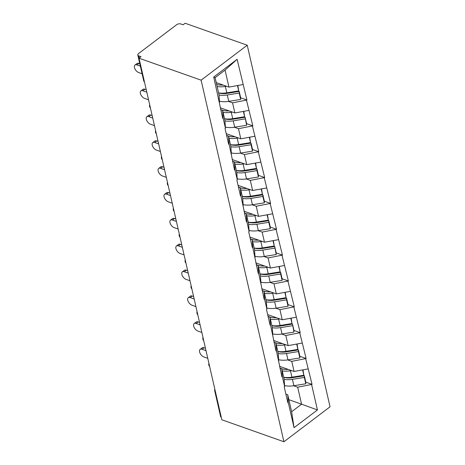 <?xml version="1.0" encoding="UTF-8"?>
<svg xmlns="http://www.w3.org/2000/svg" width="465" height="465" viewBox="0 0 465 465"><rect width="100%" height="100%" fill="white"/><g stroke="black" fill="none" stroke-linecap="round" stroke-linejoin="round"><path stroke-width="0.7" d="M144.342 81.422A3.017 1.616 -12.9 0 1 143.685 80.683L137.803 54.998A3.017 1.616 -12.9 0 1 138.57 53.556L176.624 24.721A3.017 1.616 -12.9 0 1 180.815 23.959L183.129 24.779L185.146 23.25L247.229 45.221L330.045 406.799L283.923 441.75L201.113 80.166L247.229 45.221M216.242 82.607L228.949 87.1L225.06 70.116L237.121 59.299L213.726 77.027L222.718 118.348L223.119 118.04L222.607 110.385L220.741 109.728M237.121 59.299L246.921 100.004L240.667 97.795L239.208 91.407L239.208 93.047L240.667 99.429L240.667 97.784M228.466 101.399L232.558 102.846L246.921 100.004M246.514 100.312L252.838 125.858L246.59 123.644L245.125 117.256L246.59 125.283L246.59 123.638M234.383 127.247L238.475 128.695L252.838 125.858M252.437 126.16L258.761 151.706L252.507 149.498L251.048 143.11L251.048 144.749L252.512 151.131L252.507 149.486M240.306 153.101L244.398 154.549L258.761 151.706M258.354 152.014L264.678 177.56L258.43 175.346L256.971 168.958L256.971 170.603L258.43 176.979L258.43 175.34M246.229 178.949L250.321 180.397L264.678 177.56M264.277 177.863L270.601 203.408L264.353 201.2L262.888 194.812L262.888 196.451L264.353 202.833L264.353 201.188M252.146 204.803L256.238 206.251L270.601 203.408M270.2 203.717L276.524 229.262L270.27 227.048L268.811 220.66L268.811 222.305L270.27 228.681L270.27 227.042M258.069 230.652L262.161 232.099L276.524 229.262M276.117 229.565L282.441 255.111L276.193 252.902L274.728 246.514L276.193 254.535L276.193 252.89M263.986 256.506L268.078 257.953L282.441 255.111M282.04 255.419L288.364 280.965L282.11 278.75L280.651 272.362L280.651 274.007L282.116 280.383L282.11 278.744M269.909 282.354L274.001 283.801L288.364 280.965M287.963 281.267L294.287 306.813L288.033 304.598L286.574 298.216L286.574 299.855L288.033 306.237L288.033 304.592M275.832 308.202L279.924 309.655L294.287 306.813M293.88 307.121L300.204 332.661L293.956 330.452L292.491 324.064L293.956 332.086L293.956 330.446M281.749 334.056L285.841 335.503L300.204 332.661M299.803 332.969L306.127 358.515L299.873 356.3L298.414 349.918L298.414 351.557L299.878 357.94L299.873 356.295M287.672 359.904L291.764 361.357L306.127 358.515M305.72 358.823L312.044 384.363L305.796 382.154L304.337 375.767L304.337 377.411L305.796 383.788L305.796 382.149M293.589 385.758L297.681 387.206L312.044 384.363M311.643 384.671L317.432 409.944L294.037 427.672L288.248 402.399L287.736 394.744L285.87 394.088M223.119 118.04L225.432 128.148L225.031 128.456L228.635 144.197L229.042 143.894L234.558 170.051L234.959 169.742L237.278 179.85L236.871 180.158L240.481 195.899L240.882 195.591L246.398 221.753L246.805 221.445L249.118 231.553L248.711 231.861L252.321 247.601L252.722 247.293L258.238 273.449L258.645 273.147L264.161 299.303L264.562 298.995L266.881 309.103L266.474 309.411L270.084 325.151L270.485 324.849L276.001 351.005L276.408 350.697L281.924 376.853L282.325 376.551L284.644 386.659L284.237 386.961L287.841 402.707L288.248 402.399M220.3 107.799L234.871 112.954L232.558 102.846M222.607 110.385L224.921 120.493L225.432 128.148M234.871 112.954L248.833 110.42M226.222 133.647L240.794 138.803L238.475 128.695M229.042 143.894L228.524 136.233L226.664 135.577M228.524 136.233L230.843 146.347L231.355 154.002M240.794 138.803L254.75 136.268M232.14 159.501L246.712 164.656L244.398 154.549M234.959 169.742L234.447 162.087L232.581 161.425M234.447 162.087L236.761 172.195L237.278 179.85M246.712 164.656L260.673 162.122M238.063 185.349L252.635 190.505L250.321 180.397M240.882 195.591L240.37 187.936L238.504 187.279M240.37 187.936L242.684 198.049L243.195 205.704M252.635 190.505L266.59 187.97M243.986 211.203L258.552 216.359L256.238 206.251M246.805 221.445L246.287 213.79L244.427 213.127M246.287 213.79L248.606 223.898L249.118 231.553M258.552 216.359L272.513 213.824M249.903 237.051L264.475 242.207L262.161 232.099M252.722 247.293L252.21 239.638L250.344 238.981M252.21 239.638L254.524 249.746L255.035 257.401M264.475 242.207L278.436 239.673M255.826 262.905L270.398 268.061L268.078 257.953M258.645 273.147L258.133 265.492L256.267 264.829M258.133 265.492L260.447 275.6L260.958 283.255M270.398 268.061L284.353 265.527M261.743 288.753L276.315 293.909L274.001 283.801M264.562 298.995L264.05 291.34L262.184 290.683M264.05 291.34L266.364 301.448L266.881 309.103M276.315 293.909L290.276 291.375M267.666 314.607L282.238 319.763L279.924 309.655M270.485 324.849L269.973 317.194L268.107 316.531M269.973 317.194L272.287 327.302L272.798 334.957M282.238 319.763L296.193 317.229M273.589 340.456L288.155 345.611L285.841 335.503M276.408 350.697L275.89 343.042L274.03 342.385M275.89 343.042L278.209 353.15L278.721 360.805M288.155 345.611L302.116 343.077M279.506 366.31L294.078 371.465L291.764 361.357M282.325 376.551L281.813 368.896L279.947 368.233M281.813 368.896L284.127 379.004L284.644 386.659M294.078 371.465L308.039 368.931M221.276 417.32A3.017 1.616 167.1 0 1 220.613 416.576L214.731 390.891A3.017 1.616 167.1 0 0 215.394 391.635M288.87 399.697L301.576 404.19L297.681 387.206M287.736 394.744L291.625 411.728L301.576 404.19L317.432 409.944M294.037 427.672L291.625 411.728M283.923 441.75L221.84 419.779L139.023 58.201L201.113 80.166M225.06 70.116L215.109 77.655L219.003 94.645L219.515 102.3M228.949 87.1L242.91 84.566M213.726 77.027L215.109 77.655M292.944 377.603L291.793 377.196M139.023 58.201L141.04 56.672L138.727 55.852L139.227 58.044M137.803 54.998A3.017 1.616 -12.9 0 0 138.727 55.852M287.021 351.755L285.87 351.348M281.098 325.901L279.953 325.5M275.181 300.053L274.03 299.646M269.258 274.205L268.113 273.798M263.341 248.351L262.19 247.944M257.418 222.503L256.267 222.096M251.495 196.649L250.35 196.242M245.578 170.8L244.427 170.393M239.655 144.946L238.51 144.539M233.738 119.098L232.587 118.691M227.815 93.244L226.664 92.837M279.878 367.931A13.479 7.208 -12.9 0 0 281.453 368.646A13.479 7.208 -12.9 0 0 288.271 369.408M283.737 377.289A13.479 7.208 -12.9 0 0 292.421 377.69L304.337 375.767M200.124 349.401L202.141 347.872A4.627 2.523 52.8 0 1 204.065 347.75L202.048 349.279A4.627 2.523 -127.2 0 0 200.124 349.401A4.627 2.523 -127.2 0 0 200.084 353.272A4.627 2.523 -127.2 0 0 203.792 356.905L207.762 358.306M284.156 379.411A16.496 8.818 -12.9 0 0 292.421 379.33L304.337 377.411M284.568 385.584A16.496 8.818 -12.9 0 0 293.886 385.712L305.796 383.788M282.267 370.884A16.496 8.818 -12.9 0 0 290.468 370.797L291.654 370.605M283.731 377.266A16.496 8.818 -12.9 0 0 291.927 377.179L303.843 375.255L302.977 369.849M303.843 375.255L302.616 369.913M202.048 349.279L206.012 350.686M204.065 347.75L205.454 348.244M273.961 342.083A13.479 7.208 -12.9 0 0 275.53 342.798A13.479 7.208 -12.9 0 0 282.348 343.559M277.814 351.441A13.479 7.208 -12.9 0 0 286.498 351.836L298.414 349.918M194.201 323.553L196.218 322.024A4.627 2.523 52.8 0 1 198.142 321.902L196.125 323.431A4.627 2.523 -127.2 0 0 194.201 323.553A4.627 2.523 -127.2 0 0 194.161 327.424A4.627 2.523 -127.2 0 0 197.869 331.051L201.839 332.458M278.233 353.557A16.496 8.818 -12.9 0 0 286.504 353.481L298.414 351.557M278.651 359.73A16.496 8.818 -12.9 0 0 287.963 359.864L299.878 357.94M276.35 345.036A16.496 8.818 -12.9 0 0 284.545 344.949L285.737 344.757M277.808 351.418A16.496 8.818 -12.9 0 0 286.01 351.325L297.92 349.407L297.059 343.995M297.92 349.407L296.699 344.059M196.125 323.431L200.095 324.832M198.142 321.902L199.531 322.39M268.038 316.229A13.479 7.208 -12.9 0 0 269.613 316.944A13.479 7.208 -12.9 0 0 276.431 317.705M271.897 325.587A13.479 7.208 -12.9 0 0 280.581 325.988L292.491 324.064M188.284 297.705L190.301 296.176A4.627 2.523 52.8 0 1 192.219 296.048L190.202 297.577A4.627 2.523 -127.2 0 0 188.284 297.705A4.627 2.523 -127.2 0 0 188.244 301.57A4.627 2.523 -127.2 0 0 191.952 305.203L195.916 306.604M272.316 327.709A16.496 8.818 -12.9 0 0 280.581 327.627L292.497 325.709M272.728 333.882A16.496 8.818 -12.9 0 0 282.04 334.01L293.956 332.086M270.427 319.182A16.496 8.818 -12.9 0 0 278.628 319.095L279.814 318.903M271.891 325.564A16.496 8.818 -12.9 0 0 280.087 325.477L292.003 323.553L291.137 318.147M292.003 323.553L290.776 318.211M190.202 297.577L194.172 298.983M192.219 296.048L193.614 296.542M262.115 290.381A13.479 7.208 -12.9 0 0 263.69 291.096A13.479 7.208 -12.9 0 0 270.508 291.857M265.974 299.739A13.479 7.208 -12.9 0 0 274.658 300.134L286.574 298.216M182.361 271.851L184.378 270.322A4.627 2.523 52.8 0 1 186.302 270.2L184.285 271.729A4.627 2.523 -127.2 0 0 182.361 271.851A4.627 2.523 -127.2 0 0 182.321 275.722A4.627 2.523 -127.2 0 0 186.029 279.349L189.999 280.755M266.393 301.855A16.496 8.818 -12.9 0 0 274.658 301.779L286.574 299.855M266.805 308.028A16.496 8.818 -12.9 0 0 276.123 308.161L288.033 306.237M264.509 293.334A16.496 8.818 -12.9 0 0 272.705 293.246L273.897 293.055M265.968 299.716A16.496 8.818 -12.9 0 0 274.17 299.623L286.08 297.705L285.214 292.293M286.08 297.705L284.859 292.357M184.285 271.729L188.249 273.129M186.302 270.2L187.691 270.694M256.198 264.527A13.479 7.208 -12.9 0 0 257.767 265.242A13.479 7.208 -12.9 0 0 264.591 266.003M260.051 273.885A13.479 7.208 -12.9 0 0 268.741 274.286L280.651 272.362M176.444 246.002L178.461 244.474A4.627 2.523 52.8 0 1 180.379 244.346L178.362 245.875A4.627 2.523 -127.2 0 0 176.444 246.002A4.627 2.523 -127.2 0 0 176.398 249.868A4.627 2.523 -127.2 0 0 180.106 253.501L184.076 254.901M260.47 276.007A16.496 8.818 -12.9 0 0 268.741 275.931L280.651 274.007M260.888 282.179A16.496 8.818 -12.9 0 0 270.2 282.307L282.116 280.383M258.587 267.485A16.496 8.818 -12.9 0 0 266.788 267.392L267.974 267.201M260.045 273.862A16.496 8.818 -12.9 0 0 268.247 273.775L280.157 271.851L279.296 266.445M280.157 271.851L278.936 266.509M178.362 245.875L182.332 247.281M180.379 244.346L181.774 244.84M250.275 238.679A13.479 7.208 -12.9 0 0 251.85 239.394A13.479 7.208 -12.9 0 0 258.668 240.155M254.134 248.037A13.479 7.208 -12.9 0 0 262.818 248.432L274.728 246.514M170.521 220.148L172.538 218.62A4.627 2.523 52.8 0 1 174.456 218.498L172.439 220.026A4.627 2.523 -127.2 0 0 170.521 220.148A4.627 2.523 -127.2 0 0 170.481 224.02A4.627 2.523 -127.2 0 0 174.189 227.647L178.153 229.053M254.553 250.153A16.496 8.818 -12.9 0 0 262.818 250.077L274.734 248.153M254.965 256.325A16.496 8.818 -12.9 0 0 264.283 256.459L276.193 254.535M252.664 241.631A16.496 8.818 -12.9 0 0 260.865 241.544L262.051 241.352M254.128 248.014A16.496 8.818 -12.9 0 0 262.324 247.921L274.24 246.002L273.374 240.591M274.24 246.002L273.013 240.655M172.439 220.026L176.409 221.427M174.456 218.498L175.851 218.992M244.358 212.825A13.479 7.208 -12.9 0 0 245.927 213.54A13.479 7.208 -12.9 0 0 252.745 214.301M248.211 222.189A13.479 7.208 -12.9 0 0 256.895 222.584L268.811 220.66M164.598 194.3L166.615 192.772A4.627 2.523 52.8 0 1 168.539 192.644L166.522 194.172A4.627 2.523 -127.2 0 0 164.598 194.3A4.627 2.523 -127.2 0 0 164.558 198.166A4.627 2.523 -127.2 0 0 168.266 201.798L172.236 203.199M248.63 224.304A16.496 8.818 -12.9 0 0 256.901 224.229L268.811 222.305M249.042 230.477A16.496 8.818 -12.9 0 0 258.36 230.605L270.27 228.681M246.746 215.783A16.496 8.818 -12.9 0 0 254.942 215.69L256.134 215.498M248.205 222.16A16.496 8.818 -12.9 0 0 256.407 222.072L268.317 220.148L267.456 214.743M268.317 220.148L267.096 214.807M166.522 194.172L170.492 195.579M168.539 192.644L169.928 193.138M238.435 186.977A13.479 7.208 -12.9 0 0 240.01 187.691A13.479 7.208 -12.9 0 0 246.828 188.453M242.294 196.335A13.479 7.208 -12.9 0 0 250.978 196.736L262.888 194.812M158.681 168.446L160.698 166.918A4.627 2.523 52.8 0 1 162.616 166.796L160.599 168.324A4.627 2.523 -127.2 0 0 158.681 168.446A4.627 2.523 -127.2 0 0 158.641 172.317A4.627 2.523 -127.2 0 0 162.349 175.944L166.313 177.351M242.713 198.45A16.496 8.818 -12.9 0 0 250.978 198.375L262.888 196.451M243.125 204.629A16.496 8.818 -12.9 0 0 252.437 204.757L264.353 202.833M240.824 189.929A16.496 8.818 -12.9 0 0 249.025 189.842L250.211 189.65M242.288 196.311A16.496 8.818 -12.9 0 0 250.484 196.218L262.4 194.3L261.533 188.889M262.4 194.3L261.173 188.959M160.599 168.324L164.569 169.725M162.616 166.796L164.011 167.29M232.512 161.123A13.479 7.208 -12.9 0 0 234.087 161.837A13.479 7.208 -12.9 0 0 240.905 162.599M236.371 170.486A13.479 7.208 -12.9 0 0 245.055 170.882L256.971 168.958M152.758 142.598L154.775 141.069A4.627 2.523 52.8 0 1 156.699 140.941L154.682 142.47A4.627 2.523 -127.2 0 0 152.758 142.598A4.627 2.523 -127.2 0 0 152.718 146.469A4.627 2.523 -127.2 0 0 156.426 150.096L160.396 151.497M236.79 172.602A16.496 8.818 -12.9 0 0 245.055 172.527L256.971 170.603M237.202 178.775A16.496 8.818 -12.9 0 0 246.52 178.903L258.43 176.979M234.906 164.081A16.496 8.818 -12.9 0 0 243.102 163.988L244.294 163.796M236.365 170.457A16.496 8.818 -12.9 0 0 244.567 170.37L256.477 168.446L255.611 163.041M256.477 168.446L255.25 163.105M154.682 142.47L158.646 143.877M156.699 140.941L158.088 141.436M226.595 135.274A13.479 7.208 -12.9 0 0 228.164 135.989A13.479 7.208 -12.9 0 0 234.988 136.751M230.448 144.632A13.479 7.208 -12.9 0 0 239.138 145.034L251.048 143.11M146.835 116.744L148.852 115.215A4.627 2.523 52.8 0 1 150.776 115.093L148.759 116.622A4.627 2.523 -127.2 0 0 146.835 116.744A4.627 2.523 -127.2 0 0 146.795 120.615A4.627 2.523 -127.2 0 0 150.503 124.242L154.473 125.649M230.867 146.748A16.496 8.818 -12.9 0 0 239.138 146.673L251.048 144.749M231.285 152.927A16.496 8.818 -12.9 0 0 240.597 153.055L252.512 151.131M228.983 138.227A16.496 8.818 -12.9 0 0 237.185 138.14L238.371 137.948M230.442 144.609A16.496 8.818 -12.9 0 0 238.644 144.522L250.554 142.598L249.693 137.187M250.554 142.598L249.333 137.256M148.759 116.622L152.729 118.023M150.776 115.093L152.171 115.587M220.672 109.42A13.479 7.208 -12.9 0 0 222.247 110.135A13.479 7.208 -12.9 0 0 229.065 110.897M224.531 118.784A13.479 7.208 -12.9 0 0 233.215 119.18L245.125 117.256M140.918 90.896L142.935 89.367A4.627 2.523 52.8 0 1 144.853 89.239L142.836 90.768A4.627 2.523 -127.2 0 0 140.918 90.896A4.627 2.523 -127.2 0 0 140.878 94.767A4.627 2.523 -127.2 0 0 144.586 98.394L148.55 99.795M224.95 120.9A16.496 8.818 -12.9 0 0 233.215 120.824L245.131 118.901M225.362 127.073A16.496 8.818 -12.9 0 0 234.68 127.201L246.59 125.283M223.061 112.379A16.496 8.818 -12.9 0 0 231.262 112.286L232.448 112.094M224.525 118.755A16.496 8.818 -12.9 0 0 232.721 118.668L244.637 116.744L243.77 111.338M244.637 116.744L243.41 111.402M142.836 90.768L146.806 92.175M144.853 89.239L146.248 89.733M216.655 84.397A13.479 7.208 -12.9 0 0 223.142 85.049M218.608 92.93A13.479 7.208 -12.9 0 0 227.292 93.331L239.208 91.407M134.995 65.042L137.012 63.513A4.627 2.523 52.8 0 1 138.936 63.391L136.919 64.92A4.627 2.523 -127.2 0 0 134.995 65.042A4.627 2.523 -127.2 0 0 134.955 68.913A4.627 2.523 -127.2 0 0 138.663 72.54L142.098 73.761M219.027 95.046A16.496 8.818 -12.9 0 0 227.298 94.97L239.208 93.047M219.439 101.225A16.496 8.818 -12.9 0 0 228.757 101.353L240.667 99.429M217.143 86.525A16.496 8.818 -12.9 0 0 225.339 86.438L226.531 86.246M218.602 92.907A16.496 8.818 -12.9 0 0 226.804 92.82L238.714 90.896L237.853 85.484M238.714 90.896L237.493 85.554M136.919 64.92L140.354 66.135M138.936 63.391L139.796 63.693M293.886 385.712L292.421 379.33M291.927 377.179L290.468 370.797M287.963 359.864L286.504 353.481M286.01 351.325L284.545 344.949M282.04 334.01L280.581 327.627M280.087 325.477L278.628 319.095M276.123 308.161L274.658 301.779M274.17 299.623L272.705 293.246M270.2 282.307L268.741 275.931M268.247 273.775L266.788 267.392M264.283 256.459L262.818 250.077M262.324 247.921L260.865 241.544M258.36 230.605L256.901 224.229M256.407 222.072L254.942 215.69M252.437 204.757L250.978 198.375M250.484 196.218L249.025 189.842M246.52 178.903L245.055 172.527M244.567 170.37L243.102 163.988M240.597 153.055L239.138 146.673M238.644 144.522L237.185 138.14M234.68 127.201L233.215 120.824M232.721 118.668L231.262 112.286M228.757 101.353L227.298 94.97M226.804 92.82L225.339 86.438M214.836 389.199A3.017 3.017 0 0 0 214.731 390.891M208.913 363.351A3.017 3.017 0 0 0 209.639 366.525M202.996 337.497A3.017 3.017 0 0 0 203.722 340.671M197.073 311.649A3.017 3.017 0 0 0 197.799 314.822M191.15 285.795A3.017 3.017 0 0 0 191.876 288.968M185.233 259.947A3.017 3.017 0 0 0 185.959 263.12M179.31 234.093A3.017 3.017 0 0 0 180.036 237.266M173.393 208.244A3.017 3.017 0 0 0 174.119 211.418M167.47 182.39A3.017 3.017 0 0 0 168.196 185.564M161.547 156.542A3.017 3.017 0 0 0 162.273 159.716M155.63 130.688A3.017 3.017 0 0 0 156.356 133.862M149.707 104.84A3.017 3.017 0 0 0 150.433 108.014M143.685 80.683A3.017 3.017 0 0 0 144.516 82.166"/></g></svg>
